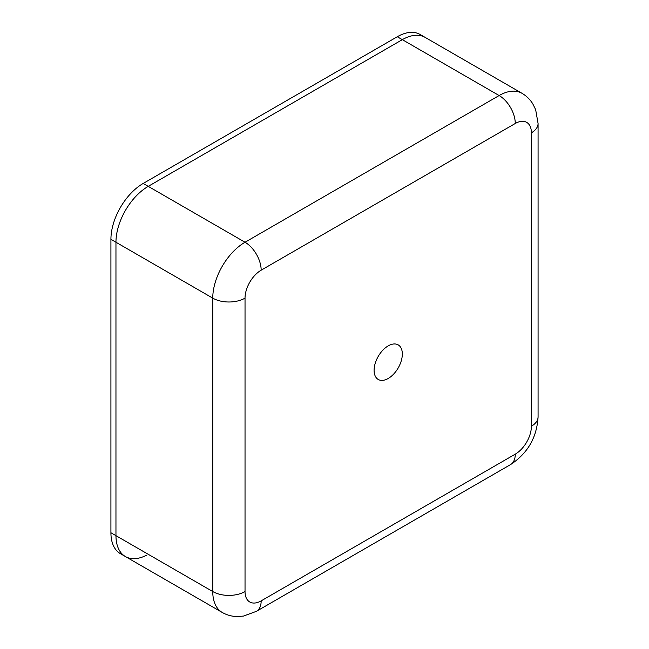 <?xml version="1.0" encoding="UTF-8"?>
<svg xmlns="http://www.w3.org/2000/svg" width="649" height="649" viewBox="0 0 649 649"><rect width="100%" height="100%" fill="white"/><g stroke="black" fill="none" stroke-linecap="round" stroke-linejoin="round"><path stroke-width="0.97" d="M388.216 378.472A19.965 11.528 120 0 0 401.252 360.885A19.965 11.528 120 0 0 398.194 344.887A19.965 11.528 120 0 0 388.216 345.868A19.965 11.528 120 0 0 375.171 363.464A19.965 11.528 120 0 0 378.229 379.462A19.965 11.528 120 0 0 388.216 378.472M110.922 239.335L115.96 242.247L115.96 535.66L212.758 591.547L212.758 298.134L115.96 242.247A45.633 26.349 -60 0 1 148.232 186.36L245.03 242.247L499.13 95.541L402.331 39.654L148.232 186.36L402.331 39.654A45.633 26.349 -60 0 1 425.144 37.391L420.106 34.486A45.633 26.349 -60 0 0 397.285 36.742L143.186 183.448L148.232 186.36A45.633 26.349 -60 0 0 115.96 242.247L115.96 535.66A45.633 26.349 -60 0 0 125.411 556.55A45.633 26.349 -60 0 1 115.96 535.66L110.922 532.748L110.922 239.335A45.633 26.349 -60 0 1 143.186 183.448M146.212 555.382A45.633 26.349 -60 0 1 125.411 556.55L120.373 553.638A45.633 26.349 -60 0 1 110.922 532.748M397.285 36.742L402.331 39.654A45.633 26.349 -60 0 1 425.144 37.391L521.95 93.278A45.633 26.349 -60 0 0 499.13 95.541A22.812 13.175 60 0 1 515.265 123.488L261.166 270.187A22.812 13.175 120 0 0 245.03 298.134L245.03 591.547A22.812 13.175 120 0 0 261.166 600.86A22.812 13.175 60 0 1 256.436 611.309L510.536 464.603C527.702 453.31 536.885 437.41 538.078 416.901A22.812 13.175 0 0 1 531.401 426.215L531.401 132.802A22.812 13.175 120 0 0 515.265 123.488M261.166 600.86L515.265 454.154A22.812 13.175 60 0 1 510.536 464.603M515.265 454.154A22.812 13.175 120 0 0 531.401 426.215M261.166 270.187A22.812 13.175 60 0 0 245.03 242.247A45.633 26.349 -60 0 0 212.758 298.134A22.812 13.175 0 0 0 245.03 298.134M125.411 556.55L222.209 612.437A45.633 26.349 -60 0 1 212.758 591.547A22.812 13.175 180 0 0 245.03 591.547M538.078 416.901L538.078 123.488A22.812 13.175 180 0 1 531.401 132.802M222.209 612.437C226.793 615.041 231.709 616.412 236.958 616.55L243.472 616.079L256.436 611.309M538.078 123.488L535.652 109.649L532.764 103.799C530.03 99.411 526.428 95.906 521.95 93.278"/></g></svg>
